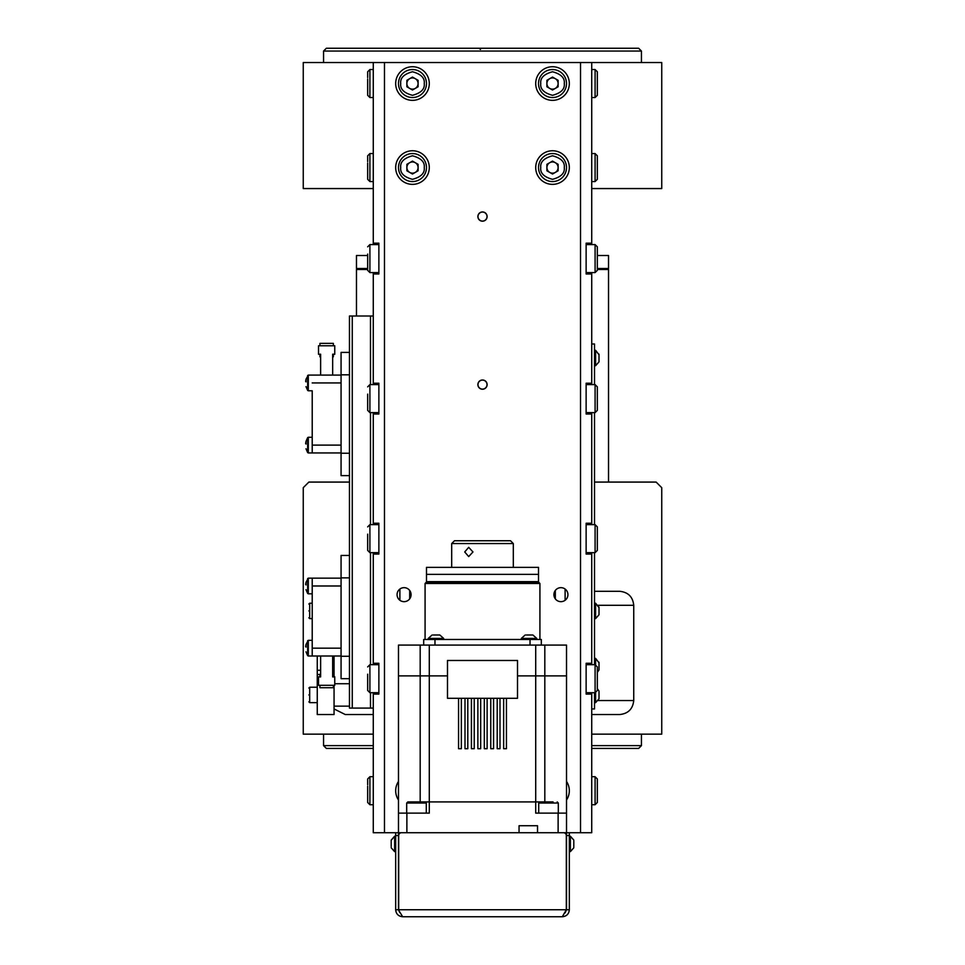 <?xml version="1.0" encoding="UTF-8"?>
<svg xmlns="http://www.w3.org/2000/svg" width="965" height="965" viewBox="0 0 965 965"><rect width="100%" height="100%" fill="white"/><g stroke="black" fill="none" stroke-linecap="round" stroke-linejoin="round"><path stroke-width="1.45" d="M573.801 846.92L573.801 840.937M373.274 316.001L349.463 316.001L349.463 374.818L341.067 374.818L341.067 475.636L349.463 475.636L349.463 577.866L341.067 577.866L341.067 678.684L349.463 678.684L349.463 708.093L373.274 708.093M395.674 836.233L394.613 836.233L391.199 840.25M341.067 558.675L341.067 574.645M552.523 69.54A14.005 14.005 0 0 1 566.515 83.545A14.005 14.005 0 0 1 552.523 97.537A14.005 14.005 0 0 1 538.518 83.545A14.005 14.005 0 0 1 552.523 69.54M552.523 89.142A5.597 5.597 0 0 1 549.712 78.684A5.597 5.597 0 0 1 558.12 83.545A5.597 5.597 0 0 1 552.523 89.142M558.12 80.3L558.12 86.778L552.523 90.01L546.914 86.778L546.914 80.3L552.523 77.067L558.12 80.3M367.665 674.185L367.665 690.457L369.909 692.689L378.871 692.689M378.871 664.692L369.909 664.692L369.909 692.689M367.665 684.668L367.665 679.529M487.011 216.57A4.511 4.511 90 0 1 482.5 221.082A4.511 4.511 90 0 1 477.989 216.57A4.511 4.511 90 0 1 482.5 212.059A4.511 4.511 90 0 1 487.011 216.57M373.274 69.54L369.909 69.54L367.665 71.772L367.665 77.562M594.524 365.711L595.598 365.711L595.598 350.307L599.012 354.77M595.598 365.711L599.012 361.863L599.012 354.155M367.665 534.152L367.665 550.412L369.909 552.656L378.871 552.656M378.871 524.646L369.909 524.646L369.909 552.656M367.665 544.634L367.665 539.495M349.463 683.727L334.758 683.727M349.463 706.139L334.059 706.139M538.518 581.642L426.482 581.642L426.482 574.368L538.518 574.368L426.482 574.368L426.482 567.36L538.518 567.36L538.518 581.642M484.321 698.298L484.321 748.707L487.12 748.707L487.12 698.298M586.129 552.656L595.091 552.656L597.335 550.412L597.335 526.89L595.091 524.646L586.129 524.646M425.082 583.463L426.482 582.064L538.518 582.064L539.918 583.463L425.082 583.463L425.082 639.481M539.918 583.463L539.918 639.481M423.683 645.078L423.683 639.481L434.974 639.481L434.974 645.078M530.026 645.078L530.026 639.481L434.974 639.481M541.317 645.078L541.317 639.481L530.026 639.481M307.666 375.445L307.666 390.427L308.305 390.777L308.305 375.096L305.989 379.257M308.305 390.777L312.214 390.777L312.214 452.947L308.305 452.947L308.305 437.266L307.666 437.615L307.666 452.597L308.305 452.947M305.628 381.356L306.026 379.281L306.026 381.899M566.515 855.135L566.322 909.754L562.318 916.75C566.576 916.34 568.904 914.012 569.326 909.754L569.326 832.735L591.726 832.735L591.726 694.088L586.129 694.088L586.129 663.281L591.726 663.281L591.726 554.055L586.129 554.055L586.129 523.247L591.726 523.247L591.726 414.021L586.129 414.021L586.129 383.214L591.726 383.214L591.726 273.988L586.129 273.988L586.129 243.18L591.726 243.18L591.726 62.532L580.52 62.532L580.52 832.735L580.52 62.532L384.48 62.532L384.48 832.735L395.674 832.735L395.674 835.533L398.485 835.533L398.485 909.754L395.674 909.754C396.084 914 398.424 916.328 402.682 916.75L399.148 911.02M591.726 663.281L591.726 664.692M591.726 692.689L591.726 694.088M591.726 243.18L591.726 244.579M591.726 272.588L591.726 273.988M591.726 383.214L591.726 384.613M591.726 412.622L591.726 414.021M591.726 523.247L591.726 524.646M591.726 552.656L591.726 554.055M349.463 352.406L341.067 352.406L341.067 374.818M341.067 453.236L349.463 453.236L349.463 475.636M349.463 453.236L349.463 374.818M569.326 851.637L570.387 851.637L570.387 836.233L573.801 840.081L570.387 836.233L569.326 836.233M586.129 692.689L595.091 692.689L597.335 690.457L597.335 666.924L595.091 664.692L586.129 664.692M464.997 698.298L464.997 748.707L467.796 748.707L467.796 698.298M497.204 698.298L497.204 748.707L500.003 748.707L500.003 698.298M443.659 639.481L443.659 638.42L428.255 638.42L432.115 634.994M428.255 639.481L428.255 638.42M443.659 638.42L439.811 634.994L433.237 634.994M436.795 634.994L438.689 634.994M591.726 344.01L594.524 344.01L594.524 384.613M594.524 412.622L594.524 524.646M594.524 552.656L594.524 664.692M594.524 623.233L594.524 626.237M594.524 628.227L594.524 629.228M594.524 598.674L594.524 600.218M594.524 591.919L594.524 593.994M594.524 458.677L594.524 461.186M594.524 511.8L594.524 512.729M594.524 432.175L594.524 430.221M641.436 51.049L638.637 48.25L326.363 48.25L323.565 51.049L641.436 51.049L641.436 62.532M323.565 51.049L323.565 62.532M480.474 49.408L479.135 48.25M487.011 384.613A4.511 4.511 90 0 1 482.5 389.124A4.511 4.511 90 0 1 477.989 384.613A4.511 4.511 90 0 1 482.5 380.101A4.511 4.511 90 0 1 487.011 384.613M412.477 69.54A14.005 14.005 0 0 1 426.482 83.545A14.005 14.005 0 0 1 412.477 97.537A14.005 14.005 0 0 1 398.485 83.545A14.005 14.005 0 0 1 412.477 69.54M412.477 89.142A5.597 5.597 0 0 1 409.679 78.684A5.597 5.597 0 0 1 418.086 83.545A5.597 5.597 0 0 1 412.477 89.142M418.086 80.3L418.086 86.778L412.477 90.01L406.88 86.778L406.88 80.3L412.477 77.067L418.086 80.3M490.763 698.298L490.763 748.707L493.561 748.707L493.561 698.298M341.067 659.505L341.067 675.464M591.726 181.565L595.091 181.565L597.335 179.321L597.335 155.799L595.091 153.556L597.335 155.799M591.726 153.556L595.091 153.556L595.091 181.565L597.335 179.321M367.665 254.072L367.665 270.345L369.909 272.588L378.871 272.588M378.871 244.579L369.909 244.579L369.909 272.588M367.665 264.555L367.665 259.428M398.485 800.009A16.803 16.803 0 0 1 398.485 781.433M566.515 781.433A16.803 16.803 0 0 1 566.515 800.009M535.708 167.56A16.803 16.803 0 0 1 552.523 150.757A16.803 16.803 0 0 1 569.326 167.56A16.803 16.803 0 0 1 552.523 184.363A16.803 16.803 0 0 1 535.708 167.56M395.674 167.56A16.803 16.803 0 0 1 412.477 150.757A16.803 16.803 0 0 1 429.292 167.56A16.803 16.803 0 0 1 412.477 184.363A16.803 16.803 0 0 1 395.674 167.56M395.674 83.545A16.803 16.803 0 0 1 412.477 66.73A16.803 16.803 0 0 1 429.292 83.545A16.803 16.803 0 0 1 412.477 100.348A16.803 16.803 0 0 1 395.674 83.545M535.708 83.545A16.803 16.803 0 0 1 552.523 66.73A16.803 16.803 0 0 1 569.326 83.545A16.803 16.803 0 0 1 552.523 100.348A16.803 16.803 0 0 1 535.708 83.545M477.88 216.57A4.62 4.62 0 0 1 482.5 211.95A4.62 4.62 0 0 1 487.12 216.57A4.62 4.62 0 0 1 482.5 221.19A4.62 4.62 0 0 1 477.88 216.57M477.88 384.613A4.62 4.62 0 0 1 482.5 379.993A4.62 4.62 0 0 1 487.12 384.613A4.62 4.62 0 0 1 482.5 389.233A4.62 4.62 0 0 1 477.88 384.613M397.073 594.669A6.996 6.996 0 0 1 404.082 587.661A6.996 6.996 0 0 1 411.078 594.669A6.996 6.996 0 0 1 404.082 601.665A6.996 6.996 0 0 1 397.073 594.669M553.922 594.669A6.996 6.996 0 0 1 560.918 587.661A6.996 6.996 0 0 1 567.927 594.669A6.996 6.996 0 0 1 560.918 601.665A6.996 6.996 0 0 1 553.922 594.669M536.745 639.481L536.745 638.42L521.341 638.42L525.189 634.994M521.341 639.481L521.341 638.42M532.161 634.994L526.311 634.994M529.869 634.994L531.763 634.994M391.199 843.096L391.199 840.081L394.613 836.233L394.613 851.637L391.199 847.777L394.613 851.637L395.674 851.637M391.199 841.203L391.199 846.655M472.971 551.956L468.688 556.576L464.72 551.956L468.688 547.336L472.971 551.956M451.692 543.56L454.491 540.75L510.509 540.75L513.308 543.56L451.692 543.56L451.692 567.36M513.308 543.56L513.308 567.36M420.957 801.915L429.292 801.915L429.292 675.886L447.495 675.886L398.485 675.886L398.485 645.078L429.292 645.078L429.292 675.886L398.485 675.886L398.485 813.121L429.292 813.121L429.292 801.915L407.857 801.915L406.687 803.037L406.687 813.121M535.708 645.078L566.515 645.078L566.515 675.886L517.505 675.886L535.708 675.886L535.708 645.078L429.292 645.078M544.815 645.078L544.815 675.886L566.515 675.886L566.515 813.121L535.708 813.121L535.708 801.915L539.833 801.915L429.292 801.915L535.708 801.915L535.708 675.886L544.815 675.886L544.815 801.915M543.946 801.915L539.942 801.915L543.946 801.915M595.091 776.716L591.726 776.716L595.091 776.716L595.091 804.726L591.726 804.726L595.091 804.726L597.335 802.482L597.335 778.96L595.091 776.716L597.335 778.96M412.477 153.556A14.005 14.005 0 0 1 426.482 167.56A14.005 14.005 0 0 1 412.477 181.565A14.005 14.005 0 0 1 398.485 167.56A14.005 14.005 0 0 1 412.477 153.556M412.477 173.157A5.597 5.597 0 0 1 409.679 162.711A5.597 5.597 0 0 1 418.086 167.56A5.597 5.597 0 0 1 412.477 173.157M418.086 164.327L418.086 170.793L412.477 174.026L406.88 170.793L406.88 164.327L412.477 161.095L418.086 164.327M332.66 375.096L332.66 354.191L333.359 354.203L333.359 356.821L332.66 356.821M318.522 354.3L320.621 354.191L319.922 354.203L319.922 356.821L320.621 356.821M318.522 354.191L318.522 345.784L334.758 345.784L334.758 354.191L332.66 354.191M320.621 375.096L320.621 354.191M334.758 354.3L333.359 354.3L334.758 354.191M333.359 345.784L333.359 343.371L319.922 343.371L319.922 345.784M569.326 909.754L566.515 909.754L565.152 912.854M399.691 912.468L398.485 909.754M566.515 909.754L566.515 832.735L569.326 832.735M565.333 912.383L565.792 911.201M395.674 832.735L398.485 832.735L398.485 835.533M402.682 916.75L562.318 916.75M401.476 832.735L563.524 832.735A2.798 2.798 0 0 1 566.322 835.533L566.322 909.754L398.678 909.754L398.678 835.533A2.798 2.798 0 0 1 401.476 832.735M395.674 909.754L395.674 835.533M373.274 776.716L369.909 776.716L369.909 804.726L373.274 804.726L369.909 804.726L367.665 802.482L367.665 786.21M367.665 778.96L369.909 776.716L367.665 778.96L367.665 784.738M586.129 272.588L595.091 272.588L597.335 270.345L597.335 246.823L595.091 244.579L586.129 244.579M373.274 188.561L303.251 188.561L303.251 62.532L373.274 62.532L373.274 243.18L378.871 243.18L378.871 273.988L373.274 273.988L373.274 383.214L378.871 383.214L378.871 414.021L373.274 414.021L373.274 523.247L378.871 523.247L378.871 554.055L373.274 554.055L373.274 663.281L378.871 663.281L378.871 694.088L373.274 694.088L373.274 692.689M373.274 273.988L373.274 272.588M373.274 414.021L373.274 412.622M373.274 554.055L373.274 552.656M373.274 694.088L373.274 832.735L384.48 832.735L384.48 62.532L373.274 62.532M373.274 664.692L373.274 663.281M373.274 524.646L373.274 523.247M373.274 384.613L373.274 383.214M373.274 244.579L373.274 243.18M367.665 163.049L367.665 179.321L369.909 181.565L367.665 179.321M373.274 153.556L369.909 153.556L369.909 181.565L373.274 181.565M367.665 173.531L367.665 168.405M594.524 618.613L595.598 618.613L595.598 603.209L599.012 607.673M594.524 603.209L595.598 603.209M595.598 618.613L599.012 614.765L599.012 607.057M517.505 660.482L517.505 698.298L447.495 698.298L447.495 660.482L517.505 660.482M334.059 685.307L334.059 714.534L317.256 714.534L317.256 656.007M334.059 676.803L334.059 656.007M458.556 698.298L458.556 748.707L461.354 748.707L461.354 698.298M308.86 694.933C308.86 686.791 308.86 686.791 308.86 694.933C308.86 703.075 308.86 703.075 308.86 694.933M341.067 355.627L341.067 371.597M357.4 268.511L356.471 269.5L356.471 316.001M607.6 268.511L608.529 269.5L597.335 269.5L608.529 269.5L608.529 482.078M367.665 269.5L356.471 269.5L367.665 269.5M367.665 255.508L356.471 255.508L356.471 268.511L367.665 268.511M597.335 268.511L608.529 268.511L608.529 255.508L597.335 255.508M307.666 578.493L307.666 593.475L308.305 593.825L308.305 578.144L305.989 582.305M305.628 584.404L306.026 582.329L306.026 584.947M595.598 664.74L595.598 658.383L599.012 662.859M597.335 672.376L599.012 669.939L599.012 662.231M471.439 698.298L471.439 748.707L474.237 748.707L474.237 698.298M367.665 79.034L367.665 95.306L369.909 97.537L367.665 95.306M373.274 97.537L369.909 97.537L369.909 69.54L367.665 71.772M367.665 89.516L367.665 84.377M503.646 698.298L503.646 748.707L506.444 748.707L506.444 698.298M308.86 610.917C308.86 602.763 308.86 602.763 308.86 610.917C308.86 619.06 308.86 619.06 308.86 610.917M367.665 796.692L367.665 791.565M591.726 708.937L594.524 708.937L594.524 692.689M367.665 155.799L369.909 153.556L367.665 155.799L367.665 161.589M341.067 456.457L341.067 472.416M594.524 702.641L595.598 702.641L595.598 692.641M595.598 702.641L599.012 698.781L599.012 691.7M341.067 452.947L312.214 452.947M341.067 375.096L308.305 375.096M367.665 394.118L367.665 410.378L369.909 412.622L378.871 412.622M378.871 384.613L369.909 384.613L369.909 412.622M367.665 404.588L367.665 399.462M591.726 748.43L638.637 748.43L641.436 745.631L591.726 745.631M373.274 745.631L323.565 745.631L323.565 734.148M373.274 748.43L326.363 748.43L323.565 745.631M641.436 745.631L641.436 734.148M349.463 555.454L341.067 555.454L341.067 577.866M341.067 656.284L349.463 656.284L349.463 678.684M349.463 656.284L349.463 577.866M477.88 698.298L477.88 748.707L480.679 748.707L480.679 698.298M586.129 412.622L595.091 412.622L597.335 410.378L597.335 386.856L595.091 384.613L586.129 384.613M591.726 97.537L595.091 97.537L597.335 95.306L597.335 71.772L595.091 69.54L597.335 71.772M591.726 69.54L595.091 69.54L595.091 97.537L597.335 95.306M552.523 153.556A14.005 14.005 0 0 1 566.515 167.56A14.005 14.005 0 0 1 552.523 181.565A14.005 14.005 0 0 1 538.518 167.56A14.005 14.005 0 0 1 552.523 153.556M552.523 173.157A5.597 5.597 0 0 1 549.712 162.711A5.597 5.597 0 0 1 558.12 167.56A5.597 5.597 0 0 1 552.523 173.157M558.12 164.327L558.12 170.793L552.523 174.026L546.914 170.793L546.914 164.327L552.523 161.095L558.12 164.327M307.666 640.676L307.666 655.657L308.305 656.007L308.305 640.326L305.989 644.487M341.067 578.144L312.214 578.144L312.214 656.007L312.214 640.326L308.305 640.326M305.628 646.586L306.026 644.499L306.026 647.129M305.628 443.526L306.026 441.451L306.026 444.069M553.078 801.915L539.833 801.915L538.711 803.037L538.711 813.121M426.289 813.121L426.289 803.037L406.687 803.037M558.313 813.121L558.313 803.037L538.711 803.037M519.049 832.735L519.049 825.726L537.529 825.726L537.529 832.735M558.12 813.121L558.12 832.735L566.515 832.735L566.515 813.121M398.485 813.121L398.485 832.735L406.88 832.735L406.88 813.121M334.059 708.937L345.265 714.534L373.274 714.534M373.274 734.148L303.251 734.148L303.251 487.687L308.86 482.078L349.463 482.078M594.524 482.078L656.14 482.078L661.749 487.687L661.749 734.148L591.726 734.148M591.726 714.534L619.735 714.534C628.179 713.654 632.847 708.986 633.74 700.53L633.74 605.308C632.847 596.865 628.179 592.196 619.735 591.304L594.524 591.304M409.679 590.471L409.679 598.867M399.884 589.072L399.884 600.266M565.116 589.072L565.116 600.266M555.321 590.471L555.321 598.867M591.726 62.532L661.749 62.532L661.749 188.561L591.726 188.561M333.359 685.307L333.359 687.719L319.922 687.719L319.922 685.307M334.758 676.803L333.359 676.803L334.758 676.803L334.758 685.307L318.522 685.307L318.522 676.911L320.621 676.911L320.621 656.007M334.758 676.911L332.66 676.911L332.66 656.007M318.522 676.803L319.922 676.803L318.522 676.911M332.66 676.887L333.359 676.887L333.359 674.282L332.66 674.282M320.621 676.887L319.922 676.887L319.922 674.282L320.621 674.282M308.305 656.007L341.067 656.007M370.476 316.001L370.476 384.613M370.476 412.622L370.476 524.646M370.476 552.656L370.476 664.692M370.476 692.689L370.476 708.093M352.261 316.001L352.261 708.093M540.75 83.545C540.086 77.972 544.007 74.052 552.523 71.772C561.027 74.052 564.947 77.972 564.284 83.545C564.947 89.106 561.027 93.026 552.523 95.306C544.007 93.026 540.086 89.106 540.75 83.545M595.091 552.656L595.091 524.646M595.091 692.689L595.091 664.692M400.716 83.545C400.053 77.972 403.973 74.052 412.477 71.772C420.993 74.052 424.914 77.972 424.25 83.545C424.914 89.106 420.993 93.026 412.477 95.306C403.973 93.026 400.053 89.106 400.716 83.545M420.185 645.078L420.185 801.915M400.716 167.56C400.053 161.999 403.973 158.079 412.477 155.799C420.993 158.079 424.914 161.999 424.25 167.56C424.914 173.121 420.993 177.041 412.477 179.321C403.973 177.041 400.053 173.121 400.716 167.56M566.515 835.533L569.326 835.533M595.091 272.588L595.091 244.579M317.256 670.277L320.621 670.277M332.66 670.277L334.059 670.277M334.059 674.475L333.359 674.475M319.922 674.475L317.256 674.475M317.256 687.237L309.693 687.237L309.693 702.641L308.86 701.796M312.214 603.209L309.693 603.209L309.693 618.613L308.86 617.769M341.067 445.106L312.214 445.106M341.067 382.936L312.214 382.936M595.091 412.622L595.091 384.613M540.75 167.56C540.086 161.999 544.007 158.079 552.523 155.799C561.027 158.079 564.947 161.999 564.284 167.56C564.947 173.121 561.027 177.041 552.523 179.321C544.007 177.041 540.086 173.121 540.75 167.56M597.938 700.53L633.74 700.53M633.74 605.308L597.938 605.308M312.214 585.984L341.067 585.984M312.214 648.166L341.067 648.166M570.387 851.637L573.801 847.777L570.387 851.637M369.909 664.692L367.665 666.924M594.524 350.307L595.598 350.307M369.909 524.646L367.665 526.89M307.666 390.427L305.989 386.615M369.909 244.579L367.665 246.823M536.745 638.42L532.885 634.994M595.091 804.726L597.335 802.482M309.693 687.237L308.86 688.069M317.256 702.641L309.693 702.641M312.214 593.825L308.305 593.825M312.214 578.144L308.305 578.144M307.666 593.475L305.989 589.663M594.524 658.383L595.598 658.383M309.693 603.209L308.86 604.054M312.214 618.613L309.693 618.613M369.909 804.726L367.665 802.482M597.335 688.636L599.012 691.085M369.909 384.613L367.665 386.856M307.666 655.657L305.989 651.833M312.214 437.266L308.305 437.266M307.666 437.615L305.989 441.439M307.666 452.597L305.989 448.785M558.313 803.037L557.191 801.915M426.289 803.037L425.167 801.915"/></g></svg>
